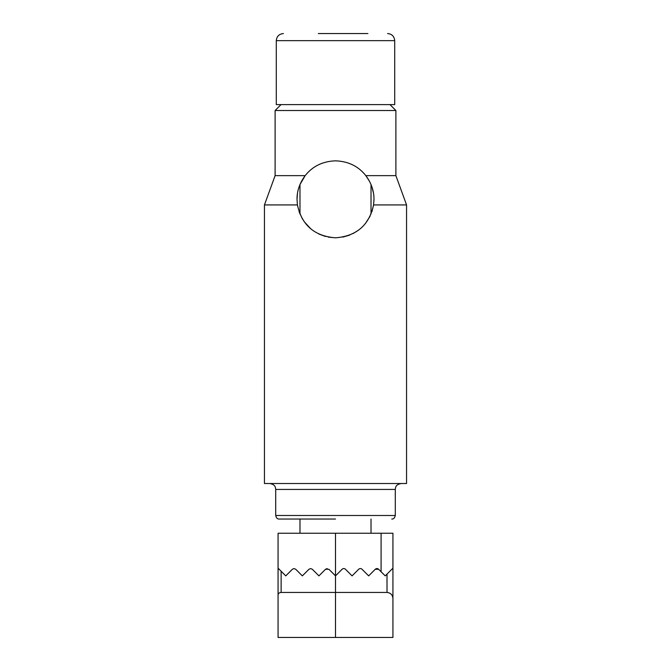 <?xml version="1.0" encoding="UTF-8"?>
<svg xmlns="http://www.w3.org/2000/svg" width="671" height="671" viewBox="0 0 671 671"><rect width="100%" height="100%" fill="white"/><g stroke="black" fill="none" stroke-linecap="round" stroke-linejoin="round"><path stroke-width="1.01" d="M335.5 519.035L279.253 519.035L335.5 519.035M389.968 104.601L395.89 110.514L395.89 175.643L406.551 204.923L373.571 204.923C369.159 225.196 356.469 236.158 335.5 237.811C314.548 236.175 301.858 225.213 297.429 204.923L297.018 199.329C296.968 190.908 299.685 183.015 305.162 175.643C312.577 166.257 322.684 161.325 335.5 160.839C348.274 161.308 358.389 166.24 365.838 175.643C371.298 182.973 374.015 190.866 373.982 199.329L373.571 204.923L371.944 211.684M297.429 204.923L264.449 204.923L264.449 483.514L406.551 483.514L406.551 204.923M299.056 211.692L302.529 219.165M304.139 221.64L310.824 228.853M318.91 234.053L325.494 236.486M328.236 237.123L335.5 237.811M342.814 237.106L349.625 235.127M353.08 233.558L358.708 230.027M365.343 223.619L370.04 216.305M373.965 200.461L373.982 199.329M395.89 110.514L275.11 110.514L275.11 175.643L264.449 204.923M395.89 175.643L365.838 175.643L369.486 181.271M373.495 193.223L371.986 187.083M299.979 214.133L299.979 184.525L298.998 187.125M297.505 193.223L297.018 199.329M305.162 175.643L299.979 184.525L305.162 175.643L275.11 175.643M292.38 569.26L294.057 568.572L292.38 569.26L285.771 575.877L278.071 568.178L285.771 575.877M308.962 569.26L310.631 568.572L308.962 569.26L302.344 575.877L295.726 569.26L294.057 568.572L295.726 569.26M278.071 598.373L278.071 533.244L335.5 533.244L335.5 575.877L342.118 569.26A2.365 2.365 0 0 1 345.464 569.26L352.074 575.877L358.691 569.26A2.365 2.365 0 0 1 362.038 569.26L368.656 575.877L375.274 569.26L378.62 569.26L381.086 571.734L381.086 533.244L392.929 533.244L392.929 568.178L387.008 574.099L392.929 568.178L392.929 637.45L335.5 637.45L335.5 592.451L387.008 592.451C390.581 592.828 392.552 594.8 392.929 598.373M335.5 533.244L381.086 533.244M375.274 569.26A2.365 2.365 0 0 1 378.62 569.26L385.229 575.877L387.008 574.099L387.008 592.451M327.196 568.572L325.536 569.26L328.882 569.26L335.5 575.877L335.5 592.451L281.132 592.451C279.01 592.678 277.995 593.659 278.071 595.387L278.071 637.45L335.5 637.45M312.309 569.26L310.631 568.572L312.309 569.26L318.926 575.877L325.536 569.26M367.901 33.55L318.314 33.55M276.293 40.654L394.707 40.654L394.707 104.601L276.293 104.601L276.293 40.654C276.729 36.351 279.102 33.986 283.397 33.55M401.216 483.514C395.303 484.68 395.613 487.565 395.294 489.436L275.706 489.436C275.387 487.565 275.697 484.68 269.784 483.514M275.706 489.436L275.706 515.487L395.294 515.487C394.674 518.02 393.491 519.203 391.747 519.035M281.132 592.451L281.132 571.239M275.706 515.487C276.326 518.02 277.509 519.203 279.253 519.035M395.294 489.436L395.294 515.487M281.032 104.601L275.11 110.514M394.707 40.654C394.271 36.351 391.898 33.986 387.603 33.55M371.021 533.244L371.021 519.035M371.021 214.124L371.021 184.525M299.979 533.244L299.979 519.035"/></g></svg>

